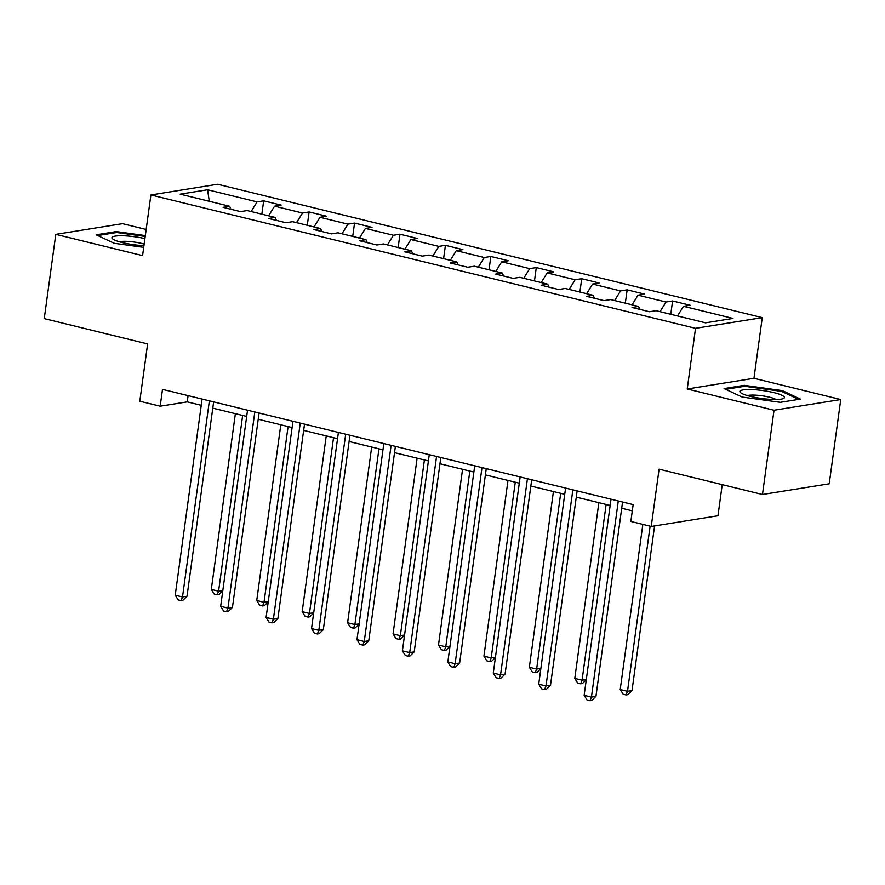 <?xml version="1.0" encoding="UTF-8"?>
<svg xmlns="http://www.w3.org/2000/svg" width="885" height="885" viewBox="0 0 885 885"><rect width="100%" height="100%" fill="white"/><g stroke="black" fill="none" stroke-linecap="round" stroke-linejoin="round"><path stroke-width="1.33" d="M146.169 229.458L122.528 223.673L55.788 234.37L44.25 318.611L147.64 343.933L139.797 401.226L160.185 406.215L187.244 401.878L201.238 405.308M762.262 317.626L217.633 184.257L150.893 194.965L695.533 328.324L762.262 317.626L753.954 378.293L687.225 388.991L774.021 410.242L840.75 399.544L753.954 378.293M840.75 399.544L829.212 483.796L762.472 494.494L659.082 469.172L651.238 526.464L717.967 515.767L722.226 484.637M774.021 410.242L762.472 494.494M230.974 209.269L229.68 206.282L223.097 207.344L240.565 211.626L247.147 210.564L275.113 217.411L268.531 218.473L285.999 222.743L292.581 221.692L320.547 228.54L313.965 229.591L331.444 233.872L338.026 232.821L365.981 239.669L359.398 240.72L376.877 245.001L383.459 243.939L411.414 250.787L404.832 251.849L422.311 256.13L428.893 255.068L456.848 261.916L450.266 262.967L467.745 267.248L474.327 266.197L502.282 273.045L495.7 274.096L513.178 278.377L519.76 277.326L547.726 284.173L541.144 285.224L558.612 289.506L565.194 288.444L593.16 295.291L586.578 296.353L604.046 300.623L610.628 299.572L638.594 306.42L632.012 307.471L649.479 311.752L656.073 310.701L705.577 322.826L732.99 318.423L683.486 306.298L690.068 305.248L672.589 300.966L670.764 314.297M229.68 206.282L180.164 194.158L207.577 189.766L257.092 201.891L263.675 200.84L261.849 214.17M672.589 300.966L666.007 302.028L638.052 295.181L644.634 294.119L627.155 289.849L620.573 290.899L592.618 284.052L599.2 283.001L581.722 278.72L575.139 279.771L547.173 272.923L553.756 271.872L536.288 267.591L529.706 268.642L501.74 261.805L508.322 260.743L490.854 256.462L484.272 257.524L456.306 250.676L462.888 249.614L445.42 245.344L438.827 246.395L410.872 239.547L417.454 238.496L399.976 234.215L393.394 235.266L365.439 228.418L372.021 227.368L354.542 223.086L347.96 224.148L320.005 217.301L326.587 216.239L309.108 211.957L302.526 213.019L274.571 206.172L281.153 205.121L263.675 200.84M651.238 526.464L630.85 521.464L633.151 504.616L162.497 389.367L160.185 406.215M276.408 220.398L275.113 217.411M274.571 206.172L268.598 215.818M302.526 213.019L296.552 222.666M321.852 231.527L320.547 228.54M320.005 217.301L314.031 226.947M347.96 224.148L341.986 233.795M367.286 242.656L365.981 239.669M365.439 228.418L359.465 238.065M393.394 235.266L387.42 244.913M412.72 253.774L411.414 250.787M410.872 239.547L404.899 249.194M438.827 246.395L432.865 256.042M458.153 264.903L456.848 261.916M456.306 250.676L450.332 260.323M484.272 257.524L478.298 267.17M503.587 276.031L502.282 273.045M501.74 261.805L495.766 271.452M529.706 268.642L523.732 278.288M549.021 287.149L547.726 284.173M547.173 272.923L541.211 282.569M575.139 279.771L569.166 289.417M594.454 298.278L593.16 295.291M592.618 284.052L586.644 293.698M620.573 290.899L614.599 300.546M639.888 309.407L638.594 306.42M638.052 295.181L632.078 304.827M666.007 302.028L660.033 311.675M683.486 306.298L677.512 315.945M687.225 388.991L695.533 328.324M55.788 234.37L142.585 255.621L150.893 194.965M212.787 408.14L246.683 416.437M258.221 419.258L292.116 427.555M303.666 430.387L337.55 438.683M349.099 441.515L382.984 449.812M394.533 452.644L428.417 460.941M439.967 463.762L473.851 472.059M485.4 474.891L519.285 483.188M530.834 486.02L564.73 494.317M576.268 497.138L610.163 505.446M621.712 508.267L632.299 510.866M207.577 189.766L209.28 201.293M257.092 201.891L251.119 211.537M188.096 395.639L187.244 401.878M627.155 289.849L625.33 303.168M581.722 278.72L579.896 292.05M536.288 267.591L534.463 280.921M490.854 256.462L489.029 269.792M445.42 245.344L443.584 258.663M399.976 234.215L398.15 247.546M354.542 223.086L352.717 236.417M309.108 211.957L307.283 225.288M782.34 390.617L744.185 385.34L724.085 388.57L742.139 397.055L780.293 402.332L800.394 399.113L782.34 390.617L782.196 391.657M145.328 235.598L116.245 231.582L96.144 234.802L114.209 243.298L143.713 247.369M744.042 386.38L744.185 385.34M116.101 232.611L116.245 231.582M618.294 500.976L591.434 697.103L584.144 695.322L611.015 499.195M622.564 502.027L595.937 696.384L591.434 697.103L589.996 700.743L587.087 700.024L584.144 695.322M595.937 696.384L591.799 700.444L589.996 700.743M642.842 524.407L620.219 689.548L627.498 691.329L632.012 690.599L654.568 525.922M632.012 690.599L627.874 694.67L626.071 694.957L627.498 691.329L650.121 526.188M626.071 694.957L623.162 694.238L620.219 689.548M751.608 389.555A22.468 4.005 7.8 0 0 740.833 392.863A22.468 4.005 7.8 0 0 772.682 399.467A22.468 4.005 7.8 0 0 783.114 398.648A22.468 4.005 7.8 0 0 776.676 393.371A22.468 4.005 7.8 0 0 751.608 389.555M776.012 399.511A15.377 2.744 7.8 0 0 754.385 395.108A15.377 2.744 7.8 0 0 747.449 395.595M725.689 389.323L744.65 386.28L781.621 391.391L798.635 399.389M144.908 238.618A22.468 4.005 7.8 0 0 120.172 235.753A22.468 4.005 7.8 0 0 112.904 239.094A22.468 4.005 7.8 0 0 122.484 242.623A22.468 4.005 7.8 0 0 143.945 245.665M144.155 244.116A15.377 2.744 7.8 0 0 141.689 243.452A15.377 2.744 7.8 0 0 119.508 241.826M97.759 235.554L116.709 232.512L145.206 236.45M572.861 489.859L545.99 685.986L538.711 684.205L565.581 488.066M577.131 490.898L550.503 685.255L545.99 685.986L544.563 689.614L541.653 688.895L538.711 684.205M550.503 685.255L546.366 689.327L544.563 689.614M527.427 478.73L500.556 674.857L493.277 673.076L520.148 476.949M531.697 479.77L505.07 674.138L500.556 674.857L499.129 678.485L496.219 677.777L493.277 673.076M505.07 674.138L500.932 678.198L499.129 678.485M598.857 502.669L574.785 678.419L582.064 680.2L606.136 504.461M586.279 679.769L582.441 683.541L580.637 683.828L577.728 683.12L574.785 678.419M580.637 683.828L582.064 680.2L586.312 679.514M553.424 491.551L529.352 667.29L536.631 669.071L560.703 493.332M540.846 668.64L537.007 672.412L535.204 672.7L532.283 671.992L529.352 667.29M535.204 672.7L536.631 669.071L540.879 668.396M481.993 467.601L455.122 663.728L447.843 661.947L474.714 465.82M486.252 468.652L459.636 663.009L455.122 663.728L453.695 667.356L450.775 666.648L447.843 661.947M459.636 663.009L455.498 667.069L453.695 667.356M436.559 456.472L409.689 652.61L402.409 650.818L429.269 454.691M440.819 457.523L414.202 651.88L409.689 652.61L408.262 656.239L405.341 655.519L402.409 650.818M414.202 651.88L410.065 655.94L408.262 656.239M391.115 445.354L364.255 641.481L356.976 639.7L383.836 443.573M395.385 446.394L368.768 640.751L364.255 641.481L362.817 645.11L359.907 644.391L356.976 639.7M368.768 640.751L364.631 644.822L362.817 645.11M507.99 480.422L483.918 656.161L491.197 657.953L515.269 482.203M495.412 657.522L491.573 661.283L489.77 661.582L486.85 660.863L483.918 656.161M489.77 661.582L491.197 657.953L495.445 657.267M462.556 469.293L438.484 645.043L445.763 646.824L469.835 471.074M449.978 646.393L446.128 650.165L444.325 650.453L441.416 649.734L438.484 645.043M444.325 650.453L445.763 646.824L450.011 646.139M417.123 458.176L393.051 633.914L400.33 635.695L424.402 459.957M404.534 635.264L400.695 639.036L398.892 639.324L395.982 638.616L393.051 633.914M398.892 639.324L400.33 635.695L404.578 635.021M345.681 434.225L318.821 630.352L311.542 628.571L338.402 432.444M349.951 435.265L323.324 629.633L318.821 630.352L317.383 633.981L314.474 633.273L311.542 628.571M323.324 629.633L319.186 633.693L317.383 633.981M371.689 447.047L347.606 622.786L354.896 624.567L378.968 448.828M359.1 624.135L355.261 627.908L353.458 628.195L350.548 627.487L347.606 622.786M353.458 628.195L354.896 624.567L359.133 623.892M300.247 423.096L273.388 619.223L266.097 617.442L292.968 421.315M304.517 424.147L277.89 618.504L273.388 619.223L271.949 622.852L269.04 622.144L266.097 617.442M277.89 618.504L273.753 622.564L271.949 622.852M326.244 435.918L302.172 611.657L309.451 613.449L333.534 437.699M313.666 613.017L309.827 616.79L308.024 617.077L305.115 616.358L302.172 611.657M308.024 617.077L309.451 613.449L313.699 612.763M254.814 411.979L227.954 608.106L220.664 606.313L247.534 410.186M259.084 413.018L232.456 607.375L227.954 608.106L226.516 611.734L223.606 611.015L220.664 606.313M232.456 607.375L228.319 611.447L226.516 611.734M280.81 424.789L256.738 600.539L264.018 602.32L288.09 426.581M268.232 601.889L264.394 605.661L262.591 605.948L259.681 605.229L256.738 600.539M262.591 605.948L264.018 602.32L268.266 601.634M209.38 400.85L182.509 596.977L175.23 595.196L202.101 399.069M213.65 401.89L187.023 596.258L182.509 596.977L181.082 600.605L178.173 599.886L175.23 595.196M187.023 596.258L182.885 600.318L181.082 600.605M235.377 413.671L211.305 589.41L218.584 591.191L242.656 415.452M222.799 590.76L218.96 594.532L217.157 594.82L214.236 594.112L211.305 589.41M217.157 594.82L218.584 591.191L222.832 590.516"/></g></svg>
